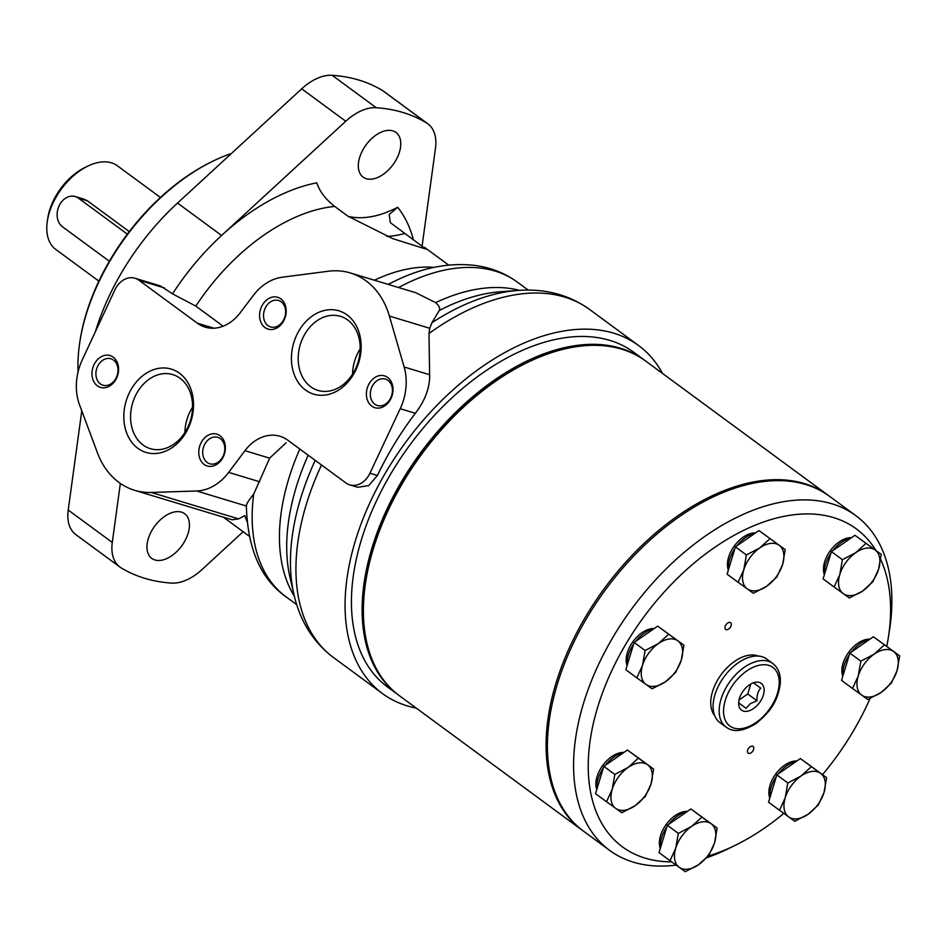 <?xml version="1.0" encoding="UTF-8"?>
<svg xmlns="http://www.w3.org/2000/svg" width="947" height="947" viewBox="0 0 947 947"><rect width="100%" height="100%" fill="white"/><g stroke="black" fill="none" stroke-linecap="round" stroke-linejoin="round"><path stroke-width="1.42" d="M678.336 833.384L675.732 848.181L670.038 860.693L659.041 852.596L667.339 825.287L690.896 808.975L717.151 828.057L701.893 817.072L691.665 826.364L678.336 833.384L667.339 825.287M787.821 782.98L785.217 797.765L779.523 810.289L768.526 802.192L776.824 774.883L800.381 758.571L826.636 777.653L811.378 766.656L801.15 775.96L787.821 782.98L776.824 774.883M884.391 644.86L874.164 654.152L860.835 661.172L858.242 675.969L852.537 688.481L841.54 680.396L849.838 653.087L873.394 636.763L899.65 655.857L873.394 636.763M865.96 543.389L855.733 552.681L842.404 559.701L839.811 574.498L834.106 587.01L823.109 578.913L831.407 551.604L854.963 535.292L881.219 554.374L854.963 535.292M769.958 538.642L759.731 547.946L746.402 554.954L743.809 569.751L738.104 582.263L727.107 574.178L735.405 546.869L758.961 530.557L785.217 549.639L758.961 530.557M645.12 650.53L642.528 665.327L636.822 677.839L625.825 669.742L634.123 642.433L657.68 626.121L683.935 645.203L668.677 634.218L658.449 643.51L645.12 650.53L634.123 642.433M614.828 774.433L612.236 789.23L606.53 801.742L595.533 793.657L603.831 766.348L627.388 750.024L642.646 761.021L653.643 769.118L638.385 758.121L628.157 767.425L614.828 774.433L603.831 766.348M886.771 646.41A197.367 119.002 126.3 0 0 888.416 637.13L889.588 629.554A207.76 125.264 126.3 0 0 855.828 515.665L829.667 496.417A207.76 125.264 126.3 0 0 605.642 589.519A207.76 125.264 126.3 0 0 583.411 831.099L609.584 850.347A207.76 125.264 126.3 0 0 676.134 865.108M855.828 515.665A207.76 125.264 126.3 0 0 631.803 608.767A207.76 125.264 126.3 0 0 609.584 850.347M706.663 857.769A207.76 125.264 126.3 0 0 728.35 848.69L735.239 845.316A197.367 119.002 126.3 0 0 764.797 827.879A197.367 119.002 126.3 0 0 783.808 813.39M822.529 774.634A197.367 119.002 126.3 0 0 870.033 698.531M888.416 637.13A197.367 119.002 126.3 0 0 880.674 559.452M875.892 550.456A197.367 119.002 126.3 0 0 633.519 631.791A197.367 119.002 126.3 0 0 671.624 861.841M708.285 856.005A197.367 119.002 126.3 0 0 735.239 845.316M758.429 656.082A37.395 22.55 126.3 0 0 721.212 674.56A37.395 22.55 126.3 0 0 714.654 715.589M660.296 848.453A24.729 14.903 -53.7 0 1 675.14 815.604A24.729 14.903 -53.7 0 1 687.439 811.366M596.788 789.502A24.729 14.903 -53.7 0 1 611.632 756.665A24.729 14.903 -53.7 0 1 623.931 752.427M728.361 570.035A24.729 14.903 -53.7 0 1 743.206 537.186A24.729 14.903 -53.7 0 1 755.505 532.948M728.681 628.997A4.155 2.51 126.3 0 0 730.599 622.7A4.155 2.51 126.3 0 0 726.124 624.57A4.155 2.51 126.3 0 0 725.674 629.4A4.155 2.51 126.3 0 0 728.681 628.997M824.364 574.77A24.729 14.903 -53.7 0 1 839.208 541.921A24.729 14.903 -53.7 0 1 851.507 537.683M842.794 676.241A24.729 14.903 -53.7 0 1 857.639 643.404A24.729 14.903 -53.7 0 1 869.938 639.166M751.149 752.747A4.155 2.51 126.3 0 0 753.078 746.449A4.155 2.51 126.3 0 0 748.604 748.308A4.155 2.51 126.3 0 0 748.154 753.137A4.155 2.51 126.3 0 0 751.149 752.747M769.781 798.049A24.729 14.903 -53.7 0 1 784.625 765.2A24.729 14.903 -53.7 0 1 796.924 760.962M627.08 665.599A24.729 14.903 -53.7 0 1 641.924 632.75A24.729 14.903 -53.7 0 1 654.223 628.512M635.058 755.552L633.496 754.404A27.013 16.288 126.3 0 0 632.892 754.001M623.517 752.711A27.013 16.288 126.3 0 0 605.228 765.377M603.334 767.97A27.013 16.288 126.3 0 0 596.918 789.111M698.555 814.503L696.992 813.355A27.013 16.288 126.3 0 0 696.4 812.94M687.025 811.65A27.013 16.288 126.3 0 0 668.736 824.316M666.842 826.92A27.013 16.288 126.3 0 0 660.414 848.05M808.04 764.099L806.477 762.939A27.013 16.288 126.3 0 0 805.885 762.536M796.51 761.246A27.013 16.288 126.3 0 0 778.221 773.912M776.327 776.504A27.013 16.288 126.3 0 0 769.899 797.646M881.065 642.291L879.503 641.143A27.013 16.288 126.3 0 0 878.911 640.74M869.535 639.438A27.013 16.288 126.3 0 0 851.235 652.116M849.341 654.708A27.013 16.288 126.3 0 0 842.925 675.85M862.634 540.82L861.072 539.672A27.013 16.288 126.3 0 0 860.48 539.257M851.104 537.967A27.013 16.288 126.3 0 0 832.804 550.633M830.91 553.226A27.013 16.288 126.3 0 0 824.494 574.367M766.632 536.073L765.069 534.925A27.013 16.288 126.3 0 0 764.478 534.522M755.102 533.232A27.013 16.288 126.3 0 0 736.802 545.898M734.908 548.491A27.013 16.288 126.3 0 0 728.492 569.632M665.35 631.649L663.788 630.501A27.013 16.288 126.3 0 0 663.196 630.086M653.821 628.796A27.013 16.288 126.3 0 0 635.52 641.462M633.626 644.055A27.013 16.288 126.3 0 0 627.21 665.196M638.385 758.121L627.388 750.024M606.53 801.742L621.788 812.739L635.117 805.719L645.345 796.427L651.039 783.915L653.643 769.118M635.117 805.719A27.013 16.288 126.3 0 0 651.039 783.915A27.013 16.288 126.3 0 0 647.559 764.762A27.013 16.288 126.3 0 0 628.157 767.425A27.013 16.288 126.3 0 0 612.236 789.23A27.013 16.288 126.3 0 0 615.704 808.383A27.013 16.288 126.3 0 0 635.117 805.719M668.677 634.218L657.68 626.121M636.822 677.839L652.081 688.824L665.41 681.816L675.637 672.512L681.331 660L683.935 645.203M746.402 554.954L735.405 546.869M738.104 582.263L753.362 593.26L766.691 586.24L776.919 576.948L782.613 564.436L785.217 549.639M842.404 559.701L831.407 551.604M834.106 587.01L849.364 597.995L862.693 590.987L872.921 581.683L878.615 569.171L881.219 554.374M860.835 661.172L849.838 653.087M852.537 688.481L867.795 699.478L881.124 692.458L891.352 683.166L897.046 670.654L899.65 655.857M811.378 766.656L800.381 758.571M779.523 810.289L794.782 821.274L808.099 814.266L818.326 804.962L824.032 792.45L826.636 777.653M701.893 817.072L690.896 808.975M670.038 860.693L685.297 871.69L698.626 864.67L708.853 855.366L714.547 842.854L717.151 828.057M665.41 681.816A27.013 16.288 126.3 0 0 681.331 660A27.013 16.288 126.3 0 0 677.863 640.847A27.013 16.288 126.3 0 0 658.449 643.51A27.013 16.288 126.3 0 0 642.528 665.327A27.013 16.288 126.3 0 0 646.008 684.468A27.013 16.288 126.3 0 0 665.41 681.816M766.691 586.24A27.013 16.288 126.3 0 0 782.613 564.436A27.013 16.288 126.3 0 0 779.144 545.283A27.013 16.288 126.3 0 0 759.731 547.946A27.013 16.288 126.3 0 0 743.809 569.751A27.013 16.288 126.3 0 0 747.29 588.904A27.013 16.288 126.3 0 0 766.691 586.24M862.693 590.987A27.013 16.288 126.3 0 0 878.615 569.171A27.013 16.288 126.3 0 0 875.146 550.018A27.013 16.288 126.3 0 0 855.733 552.681A27.013 16.288 126.3 0 0 839.811 574.498A27.013 16.288 126.3 0 0 843.28 593.639A27.013 16.288 126.3 0 0 862.693 590.987M881.124 692.458A27.013 16.288 126.3 0 0 897.046 670.654A27.013 16.288 126.3 0 0 893.577 651.5A27.013 16.288 126.3 0 0 874.164 654.152A27.013 16.288 126.3 0 0 858.242 675.969A27.013 16.288 126.3 0 0 861.723 695.122A27.013 16.288 126.3 0 0 881.124 692.458M808.099 814.266A27.013 16.288 126.3 0 0 824.032 792.45A27.013 16.288 126.3 0 0 820.552 773.297A27.013 16.288 126.3 0 0 801.15 775.96A27.013 16.288 126.3 0 0 785.217 797.765A27.013 16.288 126.3 0 0 788.697 816.918A27.013 16.288 126.3 0 0 808.099 814.266M698.626 864.67A27.013 16.288 126.3 0 0 714.547 842.854A27.013 16.288 126.3 0 0 711.067 823.701A27.013 16.288 126.3 0 0 691.665 826.364A27.013 16.288 126.3 0 0 675.732 848.181A27.013 16.288 126.3 0 0 679.212 867.322A27.013 16.288 126.3 0 0 698.626 864.67M772.788 663.492L766.703 659.017A39.478 23.805 126.3 0 0 724.135 676.703A39.478 23.805 126.3 0 0 719.909 722.608L725.994 727.083C731.037 730.539 738.802 733.972 755.848 723.626C774.386 708.901 778.055 696.767 780.162 684.539C781.109 675.199 778.647 668.18 772.788 663.492A39.478 23.805 126.3 0 0 730.22 681.189A39.478 23.805 126.3 0 0 725.994 727.083M753.54 708.545A16.62 10.026 126.3 0 0 764.099 689.262A16.62 10.026 126.3 0 0 751.74 683.509A16.62 10.026 126.3 0 0 738.849 701.04A16.62 10.026 126.3 0 0 753.54 708.545M753.788 683.107L760.832 688.185C757.955 691.156 756.677 695.358 757.008 700.78L750.332 703.633L746.129 708.309L739.086 703.242M739.086 703.124L746.129 708.309M739.098 699.975L747.751 693.973L757.008 700.78M747.751 693.973L750.758 684.089M828.992 495.932A207.76 125.264 126.3 0 0 828.329 495.435L645.7 361.067A207.76 125.264 126.3 0 0 621.883 349.242A207.76 125.264 126.3 0 0 526.934 362.725L525.561 363.399A205.677 124.021 126.3 0 0 365.933 580.345L365.696 581.872A207.76 125.264 126.3 0 0 399.456 695.749L582.085 830.117A207.76 125.264 126.3 0 0 582.748 830.602M526.934 362.725A207.76 125.264 126.3 0 0 365.696 581.872M828.329 495.435A207.76 125.264 126.3 0 0 804.512 483.609A207.76 125.264 126.3 0 0 591.922 606.542A207.76 125.264 126.3 0 0 582.085 830.117M645.025 360.582A207.76 125.264 126.3 0 0 644.362 360.085A207.76 125.264 126.3 0 0 620.557 348.259A207.76 125.264 126.3 0 0 407.956 471.18A207.76 125.264 126.3 0 0 398.119 694.767A207.76 125.264 126.3 0 0 398.794 695.252M644.362 360.085L633.685 352.225A207.76 125.264 126.3 0 0 609.868 340.399A207.76 125.264 126.3 0 0 397.278 463.32A207.76 125.264 126.3 0 0 387.441 686.906L398.119 694.767M231.47 153.45A171.395 103.341 126.3 0 0 212.85 161.179L211.477 161.854A169.324 102.098 126.3 0 0 80.057 340.458L79.832 341.974A171.395 103.341 126.3 0 0 78.068 371.911M212.85 161.179A171.395 103.341 126.3 0 0 79.832 341.974M160.434 197.473L117.357 165.772A51.943 31.322 126.3 0 0 111.403 162.813A51.943 31.322 126.3 0 0 87.657 166.187L84.899 167.536A47.788 28.812 126.3 0 0 47.824 217.94L47.35 220.971A51.943 31.322 126.3 0 0 55.79 249.44L98.867 281.141M87.657 166.187A51.943 31.322 126.3 0 0 47.35 220.971M84.212 199.261L87.479 200.859L129.277 231.613M127.348 234.146L78.376 198.112A16.62 12.962 -73.2 0 0 75.239 196.538A16.62 12.962 -73.2 0 0 58.785 206.588A16.62 12.962 -73.2 0 0 62.49 226.783L109.355 261.265M308.177 455.187A199.734 120.435 126.3 0 0 289.995 577.421L293.961 594.68A212.744 128.271 126.3 0 0 294.979 598.753C301.525 623.457 314.333 643.025 333.391 657.455L336.659 659.846M517.831 290.433L500.17 291.771A199.734 120.435 126.3 0 0 439.171 310.557L431.974 322.702A212.744 128.271 126.3 0 1 517.831 290.433A212.744 128.271 126.3 0 1 522.022 290.184C547.544 289.084 570.035 295.488 589.496 309.397A216.07 130.284 126.3 0 0 564.732 297.098A216.07 130.284 126.3 0 0 428.991 333.486L429.63 374.716C429.962 387.453 425.203 400.321 415.354 413.294C400.593 432.661 387.95 453.4 377.391 475.524L368.703 485.622L357.788 487.291L349.774 484.876A20.775 16.206 -73.2 0 0 369.922 473.263L400.214 408.713A49.86 38.898 -73.2 0 0 404.132 367.01L389.395 316.073A83.099 64.834 -73.2 0 0 350.343 272.949A83.099 64.834 -73.2 0 0 328.443 271.221L282.123 277.234A49.86 38.898 -73.2 0 0 253.429 295.322L240.053 312.936A41.55 32.411 -73.2 0 1 205.179 327.141A41.55 32.411 -73.2 0 1 197.343 323.199L138.937 280.229A20.775 16.206 -73.2 0 0 135.019 278.252A20.775 16.206 -73.2 0 0 114.836 289.936L82.259 359.884A49.86 38.898 -73.2 0 0 79.548 404.843L97.458 452.879A83.099 64.834 -73.2 0 0 134.616 490.309A83.099 64.834 -73.2 0 0 151.26 492.464L196.621 490.984A49.86 38.898 -73.2 0 0 228.677 472.387L244.953 450.689A41.55 32.411 -73.2 0 1 279.992 436.271A41.55 32.411 -73.2 0 1 287.829 440.213L345.856 482.911A20.775 16.206 -73.2 0 0 349.774 484.876M350.343 272.949L415.97 292.789L435.656 302.638C439.29 306.023 440.462 308.663 439.171 310.557M348.176 216.354A107.2 64.645 126.3 0 0 397.657 207.275L389.193 214.543L390.365 222.687L425.901 249.061L392.768 238.644L348.034 216.247L334.682 206.422C325.638 199.355 319.672 191.495 316.772 182.818A186.985 112.74 126.3 0 0 221.586 235.472A186.985 112.74 126.3 0 0 172.52 293.854L195.816 306.106L223.125 326.194M662.509 373.438A216.07 130.284 126.3 0 0 638.609 345.537A216.07 130.284 126.3 0 0 613.845 333.237A216.07 130.284 126.3 0 0 392.745 461.071A216.07 130.284 126.3 0 0 382.517 693.595L336.374 659.645M382.517 693.595A216.07 130.284 126.3 0 0 416.266 708.107M422.149 245.664L435.466 148.371A46.285 27.913 126.3 0 0 427.831 123.797L383.772 91.374A46.285 27.913 126.3 0 0 382.517 90.533A270.084 162.848 126.3 0 0 332.184 75.31A46.285 27.913 126.3 0 0 301.691 88.829L177.539 203.06A186.985 112.74 126.3 0 0 95.375 331.722M81.785 410.856L68.22 510.042A46.285 27.913 126.3 0 0 75.855 534.617L119.914 567.04A46.285 27.913 126.3 0 0 121.169 567.88A270.084 162.848 126.3 0 0 171.502 583.092A46.285 27.913 126.3 0 0 201.983 569.573L243.13 531.729M135.019 278.252L160.54 285.97L172.52 293.854M247.001 521.501A168.282 101.471 126.3 0 1 244.871 515.594L238.608 518.885L232.074 519.785L134.616 490.309M223.314 517.133L249.191 536.18M246.433 505.71C246.327 504.064 248.753 500.205 253.701 494.133A195.295 117.748 126.3 0 0 285.982 596.788A195.295 117.748 126.3 0 0 286.053 596.835L296.707 604.671M286.018 442.853L269.658 458.159L253.701 494.133M315.209 460.372A212.744 128.271 126.3 0 0 293.961 594.68M428.991 333.486L429.76 328.278L431.974 322.702M120.352 483.432L112.279 542.453A46.285 27.913 126.3 0 0 119.914 567.04M181.457 512.126A27.735 16.726 126.3 0 0 153.083 528.533A27.735 16.726 126.3 0 0 151.769 558.387A27.735 16.726 126.3 0 0 181.67 545.957A27.735 16.726 126.3 0 0 184.641 513.7A27.735 16.726 126.3 0 0 181.457 512.126M392.792 130.864A27.735 16.726 126.3 0 0 364.417 147.282A27.735 16.726 126.3 0 0 363.103 177.125A27.735 16.726 126.3 0 0 393.005 164.695A27.735 16.726 126.3 0 0 395.976 132.45A27.735 16.726 126.3 0 0 392.792 130.864M427.831 123.797A46.285 27.913 126.3 0 0 426.564 122.944A270.084 162.848 126.3 0 0 376.231 107.733A46.285 27.913 126.3 0 0 345.75 121.252L221.586 235.472L177.539 203.06M347.111 314.949A43.538 33.962 106.8 0 1 340.115 389.087A43.538 33.962 106.8 0 1 291.664 353.444A43.538 33.962 106.8 0 1 347.111 314.949M387.643 377.451A16.62 12.962 106.8 0 1 384.967 405.754A16.62 12.962 106.8 0 1 366.477 392.141A16.62 12.962 106.8 0 1 387.643 377.451M280.845 298.873A16.62 12.962 106.8 0 1 278.169 327.177A16.62 12.962 106.8 0 1 259.679 313.564A16.62 12.962 106.8 0 1 280.845 298.873M179.48 373.225A43.538 33.962 106.8 0 1 172.496 447.363A43.538 33.962 106.8 0 1 124.045 411.72A43.538 33.962 106.8 0 1 179.48 373.225M220.012 435.727A16.62 12.962 106.8 0 1 217.348 464.03A16.62 12.962 106.8 0 1 198.846 450.417A16.62 12.962 106.8 0 1 220.012 435.727M113.214 357.149A16.62 12.962 106.8 0 1 110.55 385.453A16.62 12.962 106.8 0 1 92.048 371.84A16.62 12.962 106.8 0 1 113.214 357.149M113.557 360.085A13.814 10.772 106.8 0 1 116.635 376.859A13.814 10.772 106.8 0 1 102.963 385.204A13.814 10.772 106.8 0 1 96.641 368.868A13.814 10.772 106.8 0 1 110.953 358.771A13.814 10.772 106.8 0 1 113.557 360.085M220.355 438.662A13.814 10.772 106.8 0 1 223.433 455.436A13.814 10.772 106.8 0 1 209.761 463.781A13.814 10.772 106.8 0 1 203.439 447.446A13.814 10.772 106.8 0 1 217.751 437.348A13.814 10.772 106.8 0 1 220.355 438.662M180.06 378.267A38.709 30.197 106.8 0 1 188.702 425.286A38.709 30.197 106.8 0 1 150.36 448.689A38.709 30.197 106.8 0 1 132.663 402.901A38.709 30.197 106.8 0 1 172.768 374.598A38.709 30.197 106.8 0 1 180.06 378.267M184.902 432.507A38.709 30.197 106.8 0 1 192.561 407.21M281.176 301.809A13.814 10.772 106.8 0 1 284.254 318.583A13.814 10.772 106.8 0 1 270.582 326.928A13.814 10.772 106.8 0 1 264.272 310.592A13.814 10.772 106.8 0 1 278.572 300.495A13.814 10.772 106.8 0 1 281.176 301.809M387.974 380.386A13.814 10.772 106.8 0 1 391.064 397.16A13.814 10.772 106.8 0 1 377.38 405.505A13.814 10.772 106.8 0 1 371.07 389.17A13.814 10.772 106.8 0 1 385.37 379.072A13.814 10.772 106.8 0 1 387.974 380.386M347.691 319.991A38.709 30.197 106.8 0 1 356.321 367.01A38.709 30.197 106.8 0 1 317.979 390.413A38.709 30.197 106.8 0 1 300.282 344.625A38.709 30.197 106.8 0 1 340.387 316.322A38.709 30.197 106.8 0 1 347.691 319.991M352.533 374.231A38.709 30.197 106.8 0 1 360.18 348.934M756.073 722.537A36.353 21.923 126.3 0 0 772.835 667.398A36.353 21.923 126.3 0 0 725.272 700.342A36.353 21.923 126.3 0 0 756.073 722.537M87.479 200.859L78.376 198.112M299.797 449.032A195.295 117.748 126.3 0 0 294.316 596.172M519.358 290.327A195.295 117.748 126.3 0 0 435.656 302.638M413.33 239.567A186.985 112.74 126.3 0 0 397.657 207.275M321.507 464.989A216.07 130.284 126.3 0 0 333.391 657.455M334.682 206.422A168.282 101.471 126.3 0 0 195.816 306.106M433.986 267.374A168.282 101.471 126.3 0 0 374.42 280.229M395.621 280.703A187.98 113.344 126.3 0 0 394.414 281.295A187.98 113.344 126.3 0 0 394.201 281.389A187.98 113.344 126.3 0 0 388.294 284.42M528.177 290.078L517.524 282.23A195.295 117.748 126.3 0 0 517.464 282.182A195.295 117.748 126.3 0 0 398.592 287.533M386.731 236.359A107.2 64.645 126.3 0 0 404.807 233.412M112.279 542.453L68.22 510.042M426.564 122.944L382.517 90.533M376.231 107.733L332.184 75.31M345.75 121.252L301.691 88.829M377.391 475.524L369.922 473.263M429.63 374.716L404.132 367.01M415.354 413.294L400.214 408.713M164.518 287.959L138.937 280.229M213.892 328.195L197.343 323.199M238.608 518.885L151.26 492.464M246.338 506.018L196.621 490.984M259.703 481.774L228.677 472.387M269.658 458.159L244.953 450.689M429.76 328.278L389.395 316.073M84.212 199.249L75.239 196.538M589.496 309.397L638.609 345.537M424.635 247.416L448.653 265.089M388.116 284.372L394.414 281.295M246.35 505.142C247.356 548.254 260.567 578.806 285.982 596.788M394.201 281.389C421.593 267.847 448.227 262.497 474.104 265.326C490.25 267.326 504.704 272.937 517.464 282.182"/></g></svg>
